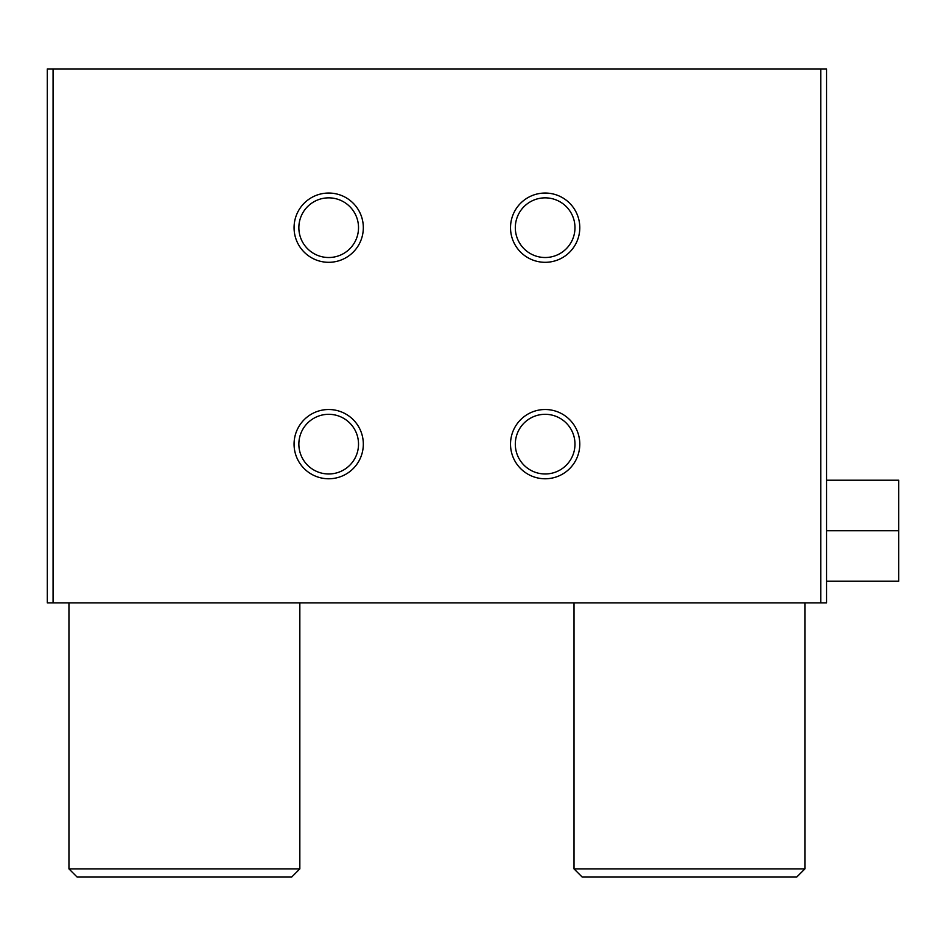 <?xml version="1.0" encoding="UTF-8"?>
<svg xmlns="http://www.w3.org/2000/svg" width="946" height="946" viewBox="0 0 946 946"><rect width="100%" height="100%" fill="white"/><g stroke="black" fill="none" stroke-linecap="round" stroke-linejoin="round"><path stroke-width="1.42" d="M68.952 602.874L68.952 868.889L299.835 868.889L299.835 602.874M299.835 868.889L291.675 877.048L77.111 877.048L68.952 868.889M574.009 602.874L574.009 868.889L804.904 868.889L804.904 602.874M804.904 868.889L796.733 877.048L582.18 877.048L574.009 868.889M510.521 227.679A34.635 34.635 0 0 1 545.156 193.043A34.635 34.635 0 0 1 579.792 227.679A34.635 34.635 0 0 1 545.156 262.314A34.635 34.635 0 0 1 510.521 227.679M574.979 227.679A29.823 29.823 0 0 0 530.233 201.853A29.823 29.823 0 0 0 530.233 253.516A29.823 29.823 0 0 0 574.979 227.679M510.521 444.135A34.635 34.635 0 0 1 545.156 409.512A34.635 34.635 0 0 1 579.792 444.135A34.635 34.635 0 0 1 545.156 478.771A34.635 34.635 0 0 1 510.521 444.135M574.979 444.135A29.823 29.823 0 0 0 530.233 418.309A29.823 29.823 0 0 0 530.233 469.973A29.823 29.823 0 0 0 574.979 444.135M294.064 227.679A34.635 34.635 0 0 1 328.7 193.043A34.635 34.635 0 0 1 363.323 227.679A34.635 34.635 0 0 1 328.7 262.314A34.635 34.635 0 0 1 294.064 227.679M358.522 227.679A29.823 29.823 0 0 0 313.776 201.853A29.823 29.823 0 0 0 313.776 253.516A29.823 29.823 0 0 0 358.522 227.679M294.064 444.135A34.635 34.635 0 0 1 328.7 409.512A34.635 34.635 0 0 1 363.323 444.135A34.635 34.635 0 0 1 328.7 478.771A34.635 34.635 0 0 1 294.064 444.135M358.522 444.135A29.823 29.823 0 0 0 313.776 418.309A29.823 29.823 0 0 0 313.776 469.973A29.823 29.823 0 0 0 358.522 444.135M47.3 68.952L826.544 68.952L826.544 602.874L47.3 602.874L47.3 68.952M820.773 68.952L820.773 602.874M53.071 68.952L53.071 602.874M826.544 480.213L898.7 480.213L898.7 581.234L826.544 581.234M898.7 530.718L826.544 530.718"/></g></svg>
